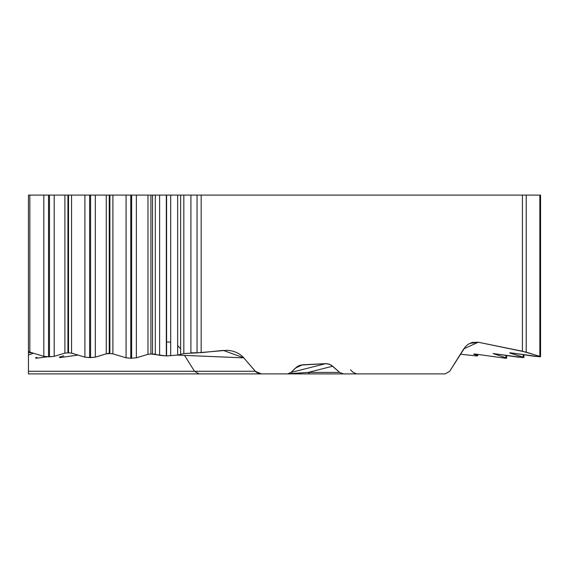 <?xml version="1.0" encoding="UTF-8"?>
<svg xmlns="http://www.w3.org/2000/svg" width="569" height="569" viewBox="0 0 569 569"><rect width="100%" height="100%" fill="white"/><g stroke="black" fill="none" stroke-linecap="round" stroke-linejoin="round"><path stroke-width="0.85" d="M197.045 195.096L28.45 195.096L28.45 351.229L29.858 352.147L43.806 356.343L48.521 356.82L54.204 356.343L64.909 353.121L68.536 352.816L71.552 353.121L84.909 357.14L90.592 357.617L95.308 357.14L106.254 353.847L109.888 353.541L112.904 353.847L126.069 357.809L130.785 358.285L136.361 357.809L147.976 354.316L150.92 354.018L166.589 355.952L177.649 355.049L183.823 353.562L197.045 352.851L197.045 195.096L526.211 195.096L526.211 352.147L540.55 356.692L534.64 356.343L510.464 352.816L509.689 352.901L510.144 353.121L523.914 357.488L517.996 357.14L493.046 353.541L505.905 357.809L506.616 358.157L505.884 358.285L474.852 354.018L473.6 354.096L477.754 355.753L476.651 355.952L460.413 354.21L476.651 355.952L477.007 355.341L473.906 354.267L474.852 354.018L505.884 358.285L505.905 357.809L493.046 353.541L523.181 357.617L523.196 357.14L510.144 353.121L510.464 352.816L539.817 356.82L539.839 356.343L522.413 351.229L478.23 342.239L463.778 348.854L449.702 371.28L445.171 373.904L343.505 373.904L339.643 372.418L331.172 365.092L327.836 363.811L325.589 363.662L300.624 365.078L297.061 366.699L291.029 372.418L287.544 373.904L261.47 373.904L258.454 373.392L255.936 371.934L243.788 357.873L177.265 355.084M243.788 357.873C239.613 353.264 234.015 350.732 227.01 350.291L197.045 352.851M526.211 352.147L478.23 342.239L472.092 342.46L468.145 344.295L465.435 346.649L449.702 371.28L445.171 373.904L343.505 373.904L339.643 372.418L332.659 366.201L329.316 364.21L325.589 363.662L302.537 364.8L295.46 368.029L291.029 372.418L287.544 373.904L261.47 373.904L255.282 371.28L243.788 357.873L223.304 350.397L201.156 352.652L190.892 352.851L190.914 195.096M28.45 348.854L28.45 195.096L28.45 373.904L261.47 373.904M540.55 356.578L540.55 195.096L526.211 195.096M284.856 373.904L343.505 373.904M288.96 373.684L308.149 372.418A6.167 3.457 90 0 0 310.404 373.904M297.637 373.904L300.752 372.944M332.659 366.201L308.149 372.418L339.643 372.418M183.858 353.555L177.649 355.049L166.589 355.952L159.612 355.341L155.266 354.259M152.584 354.018L150.856 354.018M147.997 354.309L136.361 357.809L130.785 358.285L126.069 357.809L112.875 353.84M109.888 195.096L109.888 353.541L106.254 353.847L95.308 357.14L89.625 357.617L84.909 357.14L71.53 353.114M68.6 352.816L67.86 352.816M64.93 353.114L54.204 356.343L49.489 356.82L43.806 356.343L29.858 352.147L28.45 351.229L28.45 342.239L28.45 373.904L28.45 363.662L28.45 371.28L255.282 371.28M28.45 363.662L28.45 350.397L28.45 352.652L32.191 352.851M33.507 353.242L28.45 355.049L28.45 355.753M36.964 357.368L35.534 357.809L35.982 358.285L47.334 356.799M63.778 355.774L59.347 357.14L59.845 357.617L78.067 355.084M83.145 356.607L83.842 356.82M106.254 353.719L109.269 353.264M167.386 342.019L170.7 342.097M177.649 345.483L180.081 348.328M184.534 355.39L194.506 371.28L199.036 373.904L300.695 373.904M350.554 369.829L353.178 372.418L356.656 373.904L382.731 373.904M201.156 195.096L201.156 352.652M522.413 351.229L522.413 195.096M170.7 195.096L170.7 355.753M177.649 355.049L177.649 195.096M48.521 195.096L48.521 356.82M43.806 195.096L43.806 356.343M49.489 195.096L49.489 356.82M54.204 195.096L54.204 356.343M64.909 195.096L64.909 353.121M67.924 195.096L67.924 352.816M68.536 195.096L68.536 352.816M71.552 195.096L71.552 353.121M84.909 195.096L84.909 357.14M89.625 195.096L89.625 357.617M90.592 195.096L90.592 357.617M95.308 195.096L95.308 357.14M106.254 195.096L106.254 353.847M109.269 195.096L109.269 353.541M112.904 195.096L112.904 353.847M126.069 195.096L126.069 357.809M130.785 195.096L130.785 358.285M131.645 195.096L131.645 358.285M136.361 195.096L136.361 357.809M147.976 195.096L147.976 354.316M150.92 195.096L150.92 354.018M152.52 195.096L152.52 354.018M155.301 195.096L155.301 354.267M159.612 195.096L159.612 355.341M166.312 195.096L166.312 355.952M166.589 355.952L166.589 195.096M29.858 195.096L29.858 352.147M183.823 195.096L183.823 353.562M180.629 195.096L180.629 354.523M539.839 195.096L539.839 356.343M523.196 354.601L523.196 357.14M505.905 355.298L505.905 357.809M477.007 354.203L477.007 355.341M298.647 365.782L302.537 364.8M291.008 372.439L325.589 363.662M154.548 354.138L151.731 354.018M478.23 342.239L469.517 343.477M523.914 357.375L523.914 354.715M506.616 358.043L506.616 355.412M477.754 355.611L477.754 354.309"/></g></svg>
